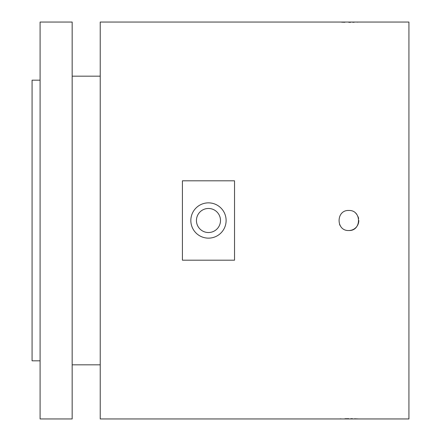 <?xml version="1.0" encoding="UTF-8"?>
<svg xmlns="http://www.w3.org/2000/svg" width="441" height="441" viewBox="0 0 441 441"><rect width="100%" height="100%" fill="white"/><g stroke="black" fill="none" stroke-linecap="round" stroke-linejoin="round"><path stroke-width="0.66" d="M208.472 238.14A17.64 17.64 0 0 1 190.832 220.5A17.64 17.64 0 0 1 208.472 202.86A17.64 17.64 0 0 1 226.112 220.5A17.64 17.64 0 0 1 208.472 238.14M208.472 208.472A12.028 12.028 0 0 0 196.443 220.5A12.028 12.028 0 0 0 208.472 232.528A12.028 12.028 0 0 0 220.5 220.5A12.028 12.028 0 0 0 208.472 208.472M338.765 22.05L408.928 22.05L408.928 418.95L100.228 418.95L100.228 22.05L338.765 22.05M344.884 22.265L341.61 22.171M348.792 210.478C335.882 209.855 335.833 231.128 348.792 230.522C361.719 231.145 361.725 209.861 348.792 210.478M339.526 224.331A10.022 10.022 0 0 0 340.452 226.057M339.961 418.895L341.058 418.845M344.967 418.735L348.792 418.696M40.092 80.179L32.072 80.179L32.072 360.821L40.092 360.821M72.164 418.95L72.164 22.05L40.092 22.05L40.092 418.95L72.164 418.95M100.228 76.172L72.164 76.172M100.228 364.828L72.164 364.828M182.414 260.19L182.414 180.81L234.535 180.81L234.535 260.19L182.414 260.19M350.749 418.707L352.585 418.735M354.443 418.779L358.814 418.95M358.059 22.089L357.133 22.127M354.283 22.226L352.684 22.265M350.711 22.293L348.792 22.304M348.792 230.522A10.022 10.022 0 0 0 358.814 220.506M358.621 218.543A10.022 10.022 0 0 0 358.053 216.669M357.122 214.932A10.022 10.022 0 0 0 355.881 213.416"/></g></svg>

